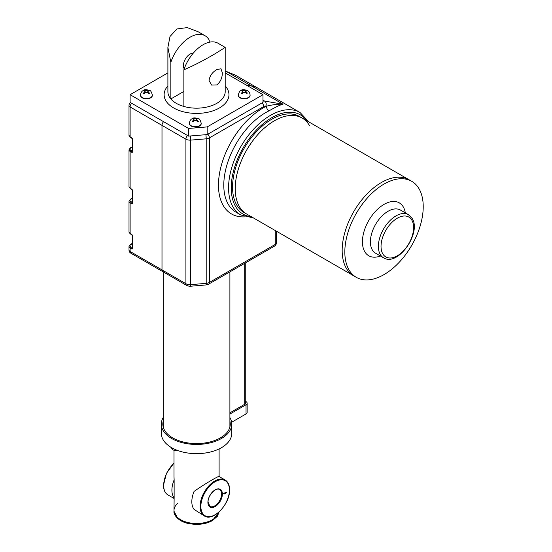<?xml version="1.0" encoding="UTF-8"?>
<svg xmlns="http://www.w3.org/2000/svg" width="552" height="552" viewBox="0 0 552 552"><rect width="100%" height="100%" fill="white"/><g stroke="black" fill="none" stroke-linecap="round" stroke-linejoin="round"><path stroke-width="0.83" d="M173.997 511.249L177.799 518.48L187.915 523.275L200.942 524.02L212.492 520.453L219.061 511.987L217.35 516.327L212.41 520.598C205.496 524.359 197.285 525.283 187.783 523.365C178.186 521.329 173.204 514.291 173.997 511.249L173.997 510.483A22.549 13.02 180 0 0 187.915 522.509A22.549 13.02 180 0 0 212.492 519.687A22.549 13.02 180 0 0 218.916 512.111A22.549 13.02 180 0 1 212.492 519.687A22.549 13.02 180 0 1 187.915 522.509A22.549 13.02 180 0 1 173.997 510.483A22.549 13.02 180 0 1 177.758 503.286M216.812 84.911L211.561 85.063L209.042 80.433C209.815 75.762 212.403 72.146 216.812 69.573L220.952 68.786L222.332 72.76C222.325 77.873 220.483 81.924 216.812 84.911M184.209 68.834A9.398 5.423 -60 0 1 183.395 65.619A9.398 5.423 -60 0 1 193.228 53.213M216.812 52.695L225.202 47.41L218.088 43.263A30.063 17.36 120 0 0 183.871 69.814C194.449 65.26 205.427 59.554 216.812 52.695M183.871 69.814L183.871 106.467A28.656 16.546 0 0 0 216.812 103.327A28.656 16.546 0 0 0 225.202 91.625L225.202 47.41M183.871 91.432L170.844 98.946L170.844 62.293A30.063 17.36 -60 0 1 205.068 35.749A30.063 17.36 -60 0 1 209.222 40.137L209.222 42.249M205.068 35.749L197.989 31.664L187.225 27.6L176.902 28.959L170.009 36.494L167.891 47.41L170.844 62.293M167.891 72.885L130.113 94.696L188.577 128.45L207.179 126.912L262.98 94.696L225.202 72.885M130.113 94.696L130.113 102.368L188.577 136.116L207.179 134.584L262.98 102.368L262.98 94.696M188.577 128.45L188.577 136.116M207.179 126.912L207.179 134.584M167.891 47.41L167.891 91.625A28.656 16.546 0 0 0 170.844 98.946A28.656 16.546 0 0 0 183.871 106.467M219.027 476.473L225.133 479.998A20.762 11.985 -60 0 0 209.132 485.56A20.762 11.985 -60 0 0 200.065 506.453A20.762 11.985 -60 0 0 204.371 515.961L194.062 509.399A20.762 11.985 -60 0 1 191.827 501.699A20.762 11.985 -60 0 1 194.062 491.418C205.606 483.283 222.649 473.45 218.958 477.045M224.16 493.164L226.21 492.136L226.458 492.577L224.719 494.033L223.995 493.447M224.616 493.971L224.084 493.888M225.257 492.984L226.458 492.577M226.134 492.184L225.368 492.736L225.968 493.102M225.237 492.812L224.188 493.419L224.795 493.874L225.14 492.757M224.043 493.336L224.795 493.874M173.997 476.611L174.135 479.909A20.762 11.985 120 0 0 171.9 490.19A20.762 11.985 120 0 0 174.135 497.897L173.997 510.483M174.135 479.909L174.135 497.897M163.564 121.681A3.76 2.167 120 0 0 161.998 125.38L161.998 269.907L161.998 125.38A3.76 2.167 -60 0 1 163.564 121.681M130.886 253.216A3.76 2.167 -60 0 1 130.113 251.498L185.914 283.714L185.914 139.187L130.113 106.971L130.113 136.813L131.438 137.579A1.877 1.083 60 0 1 132.77 139.877L132.77 151.386A1.877 1.083 60 0 1 131.438 152.152L130.113 151.386L130.113 188.211L131.438 188.977A1.877 1.083 60 0 1 132.77 191.275L132.77 202.784A1.877 1.083 60 0 1 131.438 203.55L130.113 202.784L130.113 233.468L131.438 234.241A1.877 1.083 60 0 1 132.77 236.539L132.77 248.048A1.877 1.083 60 0 1 131.438 248.814L130.113 248.048L130.113 251.498A3.76 2.167 0 0 1 129.009 249.966A3.76 3.76 0 0 0 130.886 253.216L162.778 271.632A3.76 2.167 -60 0 1 161.998 269.907A3.76 2.167 120 0 0 162.778 271.632A3.76 2.167 120 0 0 164.655 271.446M245.005 216.839A62.949 36.342 -60 0 1 218.468 185.141A62.949 36.342 -60 0 1 266.512 106.163C273.012 104.632 278.512 103.976 283.017 104.197L251.132 85.788A59.188 34.176 -60 0 1 258.032 88.237A59.188 34.176 120 0 0 251.132 85.788L246.082 84.939L251.132 85.788L226.182 71.38A3.76 2.236 -74.5 0 0 225.747 71.174L235.435 75.189L225.202 71.111M356.309 277.332A55.435 32.002 120 0 0 406.914 252.857A55.435 32.002 120 0 0 419.12 188.908A55.435 32.002 120 0 0 411.744 181.318A55.435 32.002 120 0 0 361.139 205.799A55.435 32.002 120 0 0 348.933 269.749A55.435 32.002 120 0 0 356.309 277.332L353.653 275.8A55.435 32.002 -60 0 1 346.276 268.217A55.435 32.002 120 0 0 353.653 275.8L246.696 214.045A55.435 32.002 -60 0 1 239.313 206.462A55.435 32.002 -60 0 1 251.519 142.506A55.435 32.002 -60 0 1 302.123 118.031L299.467 116.5A55.435 32.002 -60 0 0 248.862 140.974A55.435 32.002 -60 0 0 236.656 204.923A55.435 32.002 -60 0 0 244.032 212.513L246.696 214.045A55.435 32.002 -60 0 1 239.313 206.462A55.435 32.002 -60 0 1 251.519 142.506A55.435 32.002 -60 0 1 302.123 118.031A55.435 32.002 -60 0 1 309.5 125.621M346.276 268.217A55.435 32.002 -60 0 1 358.483 204.261A55.435 32.002 -60 0 1 409.087 179.786A55.435 32.002 120 0 0 358.483 204.261A55.435 32.002 120 0 0 346.276 268.217M262.98 100.16L264.629 101.106L283.017 104.197C280.237 104.859 275.545 107.088 268.962 110.883A59.188 34.176 120 0 0 223.788 185.141A59.188 34.176 120 0 0 236.042 212.237L240.824 214.997A59.188 34.176 -60 0 1 228.569 187.901A59.188 34.176 -60 0 1 254.403 128.333A59.188 34.176 -60 0 1 300.019 112.477L235.435 75.189M262.98 101.175A9.398 5.423 -60 0 1 264.629 101.106A3.76 3.001 99.5 0 1 265.843 106.053L266.512 106.163A3.76 2.332 -115.9 0 0 268.962 110.883M163.192 425.04A33.727 19.472 0 0 0 162.978 426.02M163.192 421.204A33.727 19.472 0 0 0 162.819 424.102A33.727 19.472 0 0 0 172.693 437.874A33.727 19.472 0 0 0 209.456 442.097A33.727 19.472 0 0 0 230.274 424.102A33.727 19.472 0 0 0 229.901 421.204M163.192 417.547A35.231 20.341 0 0 0 161.315 424.102A35.231 20.341 0 0 0 171.631 438.488A35.231 20.341 0 0 0 210.029 442.897A35.231 20.341 0 0 0 231.778 424.102A35.231 20.341 0 0 0 229.901 417.547M161.315 424.102L161.315 433.313A35.231 20.341 0 0 0 171.631 447.693A35.231 20.341 0 0 0 210.029 452.102A35.231 20.341 0 0 0 231.778 433.313L231.778 424.102M230.115 426.02A33.727 19.472 0 0 0 229.901 425.04M231.633 422.259L246.04 413.938A3.76 2.167 0 0 0 247.144 412.406L247.144 403.202A3.76 2.167 0 0 0 246.04 401.663L245.26 401.214M229.901 414.055L246.04 404.733A3.76 2.167 0 0 0 247.144 403.202M229.901 412.827L244.978 404.119A2.256 1.304 0 0 0 245.64 403.202A2.256 1.304 0 0 0 245.26 402.477M238.25 95.255A5.92 3.415 0 0 0 238.25 95.406A5.92 3.415 0 0 0 240.375 98.035A5.92 3.415 0 0 0 246.675 98.504A5.92 3.415 0 0 0 250.084 95.406A5.92 3.415 0 0 0 250.077 95.255M241.742 93.564L241.383 93.405L242.735 91.446L242.059 90.728L240.962 90.707L241.562 90.293L246.951 90.397L245.599 91.101L247.372 93.095L246.765 93.509L245.668 92.467L243.025 92.605L242.107 93.75L241.742 93.564M246.13 90.487L246.226 90.052M241.666 90.666L241.562 90.293M189.398 123.462A5.92 3.415 0 0 0 189.391 123.613A5.92 3.415 0 0 0 193.048 126.774A5.92 3.415 0 0 0 199.493 126.035A5.92 3.415 0 0 0 201.232 123.613A5.92 3.415 0 0 0 201.225 123.462M197.989 121.64L197.65 121.84L196.636 120.743L193.98 120.743L192.972 121.84L192.303 121.461L193.869 119.48L193.317 118.825L192.303 118.756L197.65 118.376L198.313 118.756L197.305 118.825L196.753 119.48L198.313 121.461L197.989 121.64M193.069 118.77L192.972 118.376M197.554 118.77L197.65 118.376M140.539 95.255A5.92 3.415 0 0 0 140.532 95.406A5.92 3.415 0 0 0 144.189 98.566A5.92 3.415 0 0 0 150.641 97.828A5.92 3.415 0 0 0 152.373 95.406A5.92 3.415 0 0 0 152.366 95.255M149.13 93.433L148.798 93.64L147.784 92.536L145.128 92.536L144.113 93.64L143.451 93.254L145.01 91.273L144.458 90.625L143.451 90.549L148.798 90.169L149.461 90.549L148.447 90.625L147.895 91.273L149.461 93.254L149.13 93.433M144.21 90.562L144.113 90.169M148.695 90.562L148.798 90.169M225.202 85.946A32.416 18.713 180 0 1 219.468 107.93A32.416 18.713 180 0 1 177.295 109.751A32.416 18.713 180 0 1 167.891 85.946M222.387 494.026A10.24 5.913 -60 0 1 215.149 506.57A10.24 5.913 -60 0 1 207.904 502.389A10.24 5.913 -60 0 1 215.149 489.845A10.24 5.913 -60 0 1 222.387 494.026M209.912 506.363A9.681 5.589 120 0 0 217.371 503.769A9.681 5.589 120 0 0 221.593 494.026A9.681 5.589 120 0 0 219.586 489.596C216.287 486.829 207.662 495.427 208.07 502.161L209.912 506.363M200.866 506.453A20.203 11.661 120 0 0 215.149 514.706A20.203 11.661 120 0 0 229.432 489.962A20.203 11.661 120 0 0 215.149 481.717A20.203 11.661 120 0 0 200.866 506.453M173.997 463.273A20.762 11.985 120 0 0 163.661 485.436A20.762 11.985 120 0 0 167.96 494.944C165.027 493.122 163.544 489.879 163.495 485.208L166.414 473.409L173.997 462.99M132.494 198.34L130.776 199.334A2.815 1.628 0 0 0 130.776 201.632L132.494 202.177M132.494 243.605L130.776 244.591A2.815 1.628 0 0 0 130.776 246.896L132.494 247.441M132.494 146.942L130.776 147.936A2.815 1.628 0 0 0 130.776 150.234L132.494 150.779M130.776 246.896A0.938 0.545 -60 0 0 130.113 248.048A3.76 2.167 180 0 1 129.009 246.509L129.009 249.966M130.776 201.632A0.938 0.545 -60 0 0 130.113 202.784A3.76 2.167 180 0 1 129.009 201.252L129.009 231.937A3.76 2.167 0 0 0 130.113 233.468A0.938 0.545 120 0 0 130.306 233.903L129.009 231.937M130.776 150.234A0.938 0.545 -60 0 0 130.113 151.386A3.76 2.167 180 0 1 129.009 149.854L129.009 186.673A3.76 2.167 0 0 0 130.113 188.211A0.938 0.545 120 0 0 130.306 188.639L129.009 186.673M129.009 135.274A3.76 2.167 0 0 0 130.113 136.813A0.938 0.545 120 0 0 130.306 137.241L129.009 135.274L129.009 105.439A3.76 2.167 180 0 0 130.113 106.971A3.76 2.167 120 0 1 131.673 103.265M131.438 152.152A0.938 0.545 -60 0 1 132.1 151.006A0.938 0.545 60 0 0 132.501 151.082M129.009 149.854L130.306 147.888A0.938 0.545 60 0 1 130.776 147.936M130.306 137.241L131.631 138.007A0.938 0.545 -60 0 1 131.438 137.579M131.438 203.55A0.938 0.545 -60 0 1 132.1 202.405A0.938 0.545 60 0 0 132.501 202.48M129.009 201.252L130.306 199.286A0.938 0.545 60 0 1 130.776 199.334M130.306 188.639L131.631 189.405A0.938 0.545 -60 0 1 131.438 188.977M131.438 248.814A0.938 0.545 -60 0 1 132.1 247.662A0.938 0.545 60 0 0 132.501 247.738M129.009 246.509L130.306 244.55A0.938 0.545 60 0 1 130.776 244.591M130.306 233.903L131.631 234.669A0.938 0.545 -60 0 1 131.438 234.241M131.631 234.669L132.494 236.152L132.494 247.662A0.938 0.545 0 0 0 132.77 248.048M132.494 236.152A0.938 0.545 0 0 0 132.77 236.539M131.631 138.007L132.494 139.497L132.494 151.006A0.938 0.545 0 0 0 132.77 151.386M132.494 139.497A0.938 0.545 0 0 0 132.77 139.877M131.631 189.405L132.494 190.895L132.494 202.405A0.938 0.545 0 0 0 132.77 202.784M132.494 190.895A0.938 0.545 0 0 0 132.77 191.275M380.418 255.99A30.532 17.63 -60 0 1 364.699 251.595A30.532 17.63 -60 0 1 374.408 212.554A30.532 17.63 -60 0 1 403.36 207.062A30.532 17.63 -60 0 1 405.313 212.865M408.432 214.666L400.462 210.064A24.895 14.373 120 0 0 377.734 221.062A24.895 14.373 120 0 0 372.248 249.787A24.895 14.373 120 0 0 375.567 253.189L383.536 257.791A24.895 14.373 -60 0 1 380.224 254.389A24.895 14.373 -60 0 1 385.703 225.665A24.895 14.373 -60 0 1 408.432 214.666L412.192 218.509C421.673 232.965 397.813 267.065 383.536 257.791M411.889 220.213A23.018 13.289 120 0 0 390.064 224.353A23.018 13.289 120 0 0 382.743 253.782A23.018 13.289 120 0 0 404.568 249.642A23.018 13.289 120 0 0 411.889 220.213M306.746 120.702A57.311 33.092 120 0 0 261.165 125.449A57.311 33.092 120 0 0 231.226 187.901A57.311 33.092 120 0 0 251.312 216.715M265.843 106.053A5.637 3.257 120 0 0 263.683 106.564L209.387 137.91L209.387 282.438A3.76 2.167 -120 0 1 208.615 284.163L205.979 284.956L190.475 286.233A3.76 0.435 -94.7 0 0 190.702 284.639L206.2 283.362L206.2 138.828L190.702 140.111L190.702 284.639A5.637 3.257 0 0 1 185.914 283.714A3.76 2.167 120 0 0 186.693 285.439L162.778 271.632M205.979 284.956A3.76 0.435 -94.7 0 0 206.2 283.362A5.637 3.257 0 0 0 209.387 282.438L275.275 244.405L275.275 230.543M207.828 134.212A3.76 2.167 60 0 1 209.387 137.91A5.637 3.257 180 0 1 206.2 138.828A3.76 0.435 85.3 0 0 205.875 134.695M190.378 135.971A3.76 0.435 85.3 0 1 190.702 140.111A5.637 3.257 180 0 1 185.914 139.187A3.76 2.167 120 0 1 187.48 135.488M208.615 284.163L274.496 246.123A3.76 2.167 -120 0 0 275.275 244.405A3.76 2.167 -0 0 0 276.373 242.866L276.373 231.184M262.117 102.865A3.76 2.167 60 0 1 263.683 106.564M244.715 404.271L244.715 263.318M246.04 404.733L246.04 413.938M238.25 95.103C239.182 91.818 240.099 90.286 240.996 90.507C241.631 89.541 243.625 89.479 246.992 90.328C248.904 91.273 249.939 92.867 250.084 95.103A5.92 3.415 180 0 1 246.675 98.201A5.92 3.415 180 0 1 240.375 97.725A5.92 3.415 180 0 1 238.25 95.103L238.25 95.406M245.309 90.176L245.309 92.26M242.666 91.149L242.666 90.314M242.3 93.467L242.3 92.253M246.268 92.046L246.268 92.977M189.391 123.31C189.709 120.936 190.612 119.411 192.096 118.742C193.103 117.652 195.229 117.645 198.478 118.715C199.375 118.494 200.293 120.025 201.232 123.31A5.92 3.415 180 0 1 199.493 125.725A5.92 3.415 180 0 1 193.048 126.463A5.92 3.415 180 0 1 189.391 123.31L189.391 123.613M193.98 120.743L193.98 118.445M193.317 121.412L193.317 120.364M197.305 120.364L197.305 121.412M196.636 118.445L196.636 120.743M140.532 95.103C140.85 92.729 141.754 91.204 143.244 90.535C144.244 89.445 146.377 89.438 149.62 90.507C150.517 90.286 151.434 91.818 152.373 95.103A5.92 3.415 180 0 1 150.641 97.518A5.92 3.415 180 0 1 144.189 98.263A5.92 3.415 180 0 1 140.532 95.103L140.532 95.406M145.128 92.536L145.128 90.238M144.458 93.205L144.458 92.156M148.447 92.156L148.447 93.205M147.784 90.238L147.784 92.536M173.997 476.707L173.997 450.335M219.096 476.514L219.096 448.942M204.371 515.961C213.141 521.992 230.218 503.831 229.597 489.734C229.549 485.063 228.066 481.813 225.133 479.998M225.457 493.267L224.795 492.881M224.298 493.978L223.636 493.598M173.997 498.428L167.96 494.944M225.747 71.174L225.202 71.022M130.389 102.527A3.76 3.76 0 0 0 129.009 105.439M130.306 147.888L132.494 146.625M130.306 199.286L132.494 198.023M130.306 244.55L132.494 243.287M302.123 118.031L411.744 181.318M240.824 214.997L253.389 217.916M274.496 246.123A3.76 3.76 0 0 0 276.373 242.866M190.475 286.233C190.323 286.564 189.06 286.295 186.693 285.439M308.823 121.902L300.019 112.477M163.192 427L163.192 271.867M245.26 403.919L245.26 263M229.901 427L229.901 271.867M177.834 450.542L174.591 450.522L173.066 449.908L170.658 447.106M245.599 92.412L245.599 91.101M242.735 92.909L242.735 91.446M193.869 120.847L193.869 119.48M196.753 120.847L196.753 119.48M145.01 92.639L145.01 91.273M147.895 92.639L147.895 91.273"/></g></svg>
